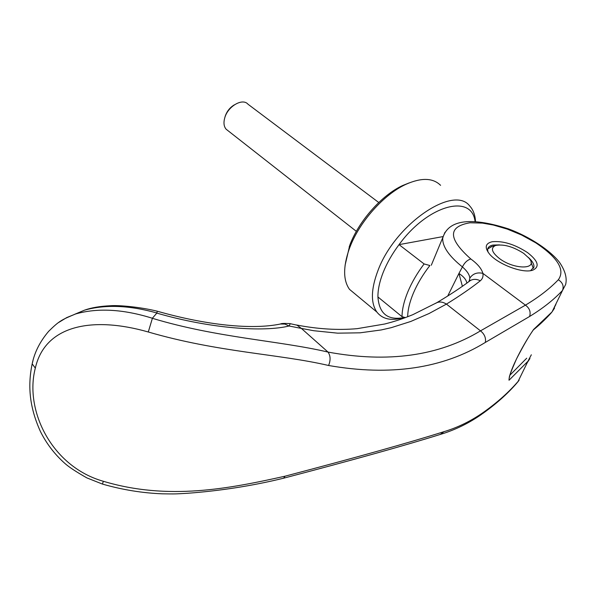 <?xml version="1.0" encoding="UTF-8"?>
<svg xmlns="http://www.w3.org/2000/svg" width="596" height="596" viewBox="0 0 596 596"><rect width="100%" height="100%" fill="white"/><g stroke="black" fill="none" stroke-linecap="round" stroke-linejoin="round"><path stroke-width="0.89" d="M356.14 294.849L349.517 289.365C343.154 280.403 343.028 267.03 349.137 249.255L349.651 247.884C359.165 222.152 383.824 194.341 406.025 184.283C421.447 177.466 432.972 177.824 440.593 185.341M345.069 265.332L349.733 245.358C358.695 221.094 381.894 194.929 402.851 185.438L409.266 182.868M403.932 317.601L402.017 318.07C390.715 320.976 382.334 318.972 376.873 312.058C370.593 302.947 370.958 289.105 377.976 270.532C394.91 224.431 453.69 184.387 469.737 206C473.217 209.777 475.146 214.955 475.526 221.541M404.751 317.415C388.115 320.842 379.175 314.025 377.931 296.964C377.834 289.671 379.622 281.394 383.288 272.141C387.042 262.858 392.295 253.687 399.044 244.636C427.868 204.92 471.861 193.357 475.072 221.511M377.931 296.964L402.024 316.685C402.084 309.391 404.028 301.084 407.873 291.757C411.791 282.4 417.207 273.124 424.099 263.939L399.044 244.636L442.962 236.597M407.671 316.752C407.783 309.905 409.653 302.12 413.274 293.388C417.252 283.964 422.795 274.674 429.887 265.518L424.099 263.939M491.923 246.498L487.714 248.942M523.713 253.375L528.883 258.068C539.112 269.534 514.609 270.137 499.426 258.515C491.633 252.257 490.366 247.906 495.611 245.463C503.702 243.95 513.074 246.588 523.713 253.375M530.604 270.666L533.927 267.001L533.293 268.356L530.999 262.21M378.758 202.513L248.01 104.233C242.632 97.744 227.918 106.23 224.774 117.77C223.388 122.657 223.843 126.479 226.13 129.22L228.022 130.703M224.983 117.039L225.199 116.257C226.92 111.229 230.004 107.399 234.451 104.784M527.311 362.554L529.933 358.546M402.024 316.685L405.444 317.601M555.874 304.519L552.663 310.613M518.118 381.38L527.929 361.288L509.029 380.241C508.649 373.334 520.472 348.682 533.554 329.506L552.015 311.939L562.497 290.461C553.863 299.676 542.896 308.348 529.598 316.476L485.338 342.424C442.642 368.589 390.387 376.277 328.582 365.49C279.144 353.92 218.464 352.452 148.292 331.994C92.522 316.036 45.072 325.051 35.328 368.105C24.205 410.51 51.941 466.75 103.331 481.277C168.31 500.744 229.043 488.653 285.067 476.189C355.887 457.586 408.856 442.753 443.968 431.683C458.078 427.414 471.376 420.858 483.87 412.022C497.504 402.315 508.924 392.101 518.118 381.38L516.672 383.258C507.472 393.867 496.095 403.999 482.551 413.654M533.927 267.001C534.217 264.207 532.34 261.003 528.294 257.383M499.56 244.889L492.944 245.06C489.711 245.731 487.938 247.191 487.632 249.441L488.005 252.063M492.087 241.76C502.89 240.68 514.698 244.285 527.505 252.577C538.344 261.026 540.028 266.919 532.556 270.256L531.826 270.442C521.507 273.288 497.22 263.775 489.368 253.859C484.444 247.459 485.353 243.429 492.087 241.76M466.854 283.093C466.333 279.807 463.695 276.596 458.942 273.445L462.407 266.911C448.885 256.049 442.329 246.468 442.731 238.147C446.687 223.984 462.667 214.135 508.604 228.931C530.343 236.97 550.928 250.998 559.622 262.523C565.209 270.763 567.213 278.101 565.634 284.53L562.497 290.461C564.054 286.102 562.661 282.534 558.333 279.755C565.366 269.921 557.819 257.591 535.692 242.781L521.597 235.018L507.338 229.117L493.354 225.027L482.425 223.105L469.991 222.77C447.715 226.607 447.991 238.683 470.833 258.992C477.627 263.961 481.642 268.751 482.879 273.37C483.423 276.402 482.559 278.883 480.287 280.813C470.944 288.196 459.658 295.959 446.434 304.102L480.495 330.862C438.723 356.05 387.899 363.128 328.024 352.08C278.824 340.54 217.324 337.917 152.382 318.309L152.352 318.257C123.245 309.145 97.662 307.715 75.603 313.965L66.67 317.616L58.594 322.525M458.942 273.445L447.715 296.056M558.333 279.755C549.706 288.732 538.739 297.203 525.441 305.152L480.495 330.862C484.503 334.095 486.113 337.954 485.338 342.424M328.582 365.49C330.743 360.215 330.556 355.745 328.024 352.08L301.382 328.418L313.831 330.728L337.656 333.164L360.073 332.821L381.209 329.953L391.334 327.644L410.786 321.46L429.068 313.518L446.434 304.102C442.97 301.926 439.751 301.457 436.779 302.701L435.572 303.401M509.99 375.108L526.715 358.196M84.543 310.151C91.374 307.685 100.076 306.21 110.655 305.726C118.544 305.1 139.643 306.888 157.225 311.186L156.927 312.997C129.474 305.286 105.343 304.332 84.543 310.151L74.716 314.271M152.352 318.257L156.919 312.997M529.598 316.476C530.976 311.969 529.591 308.192 525.441 305.152L482.879 273.37C477.202 272.081 472.852 273.661 469.827 278.108L469.134 281.431M462.384 286.274L458.935 273.445M470.833 258.992C467.391 259.983 464.582 262.62 462.407 266.911C467.003 270.875 469.477 274.607 469.827 278.108M290.096 323.65L297.054 325.192L301.382 328.418L289.06 325.997C264.117 332.181 211.342 328.88 156.852 313.116M289.06 325.997L284.91 324.06L280.485 324C281.185 323.405 284.299 323.278 289.835 323.598C290.386 323.397 290.133 324.194 289.06 325.997M148.292 331.994L152.382 318.309M103.324 481.277L102.467 484.086L86.882 477.895C76.206 471.868 68.786 466.973 64.644 463.211C54.452 454.07 46.346 443.439 40.342 431.325C30.158 408.677 27.252 387.311 32.177 363.865L32.944 360.833M509.587 376.642L509.364 377.536C508.91 377.007 511.279 370.824 516.471 359.001C523.199 345.993 528.719 336.449 533.025 330.37L533.323 329.946M531.334 354.791L527.929 361.288M554.556 308.117L552.015 311.939M431.303 265.227L444.974 232.298M483.87 412.022L481.702 414.257C468.91 423.235 455.106 429.962 440.288 434.432L440.288 434.432C405.109 445.435 352.877 460.03 283.577 478.208L283.577 478.215C252.719 485.77 220.662 490.799 187.412 493.287C175.462 493.965 175.954 494.039 162.186 493.816C142.235 493.026 122.336 489.785 102.475 484.086M443.968 431.683L440.288 434.432M480.287 280.813C476.8 278.995 473.522 278.883 470.438 280.47L468.747 281.707M35.328 368.105L32.177 363.865C34.508 352.348 39.999 341.501 48.656 331.324C59.406 320.7 61.798 319.739 75.58 313.973M285.067 476.189L283.584 478.208M402.851 185.438L406.025 184.283M226.13 129.22L356.356 231.345M495.611 245.463L490.925 246.781M376.873 312.058L349.517 289.365M349.249 246.655L349.137 249.255M531.729 270.465L532.556 270.256M517.745 382.036L519.109 380.188M84.535 310.151L75.61 313.958M468.68 281.759L469.7 280.046L470.438 280.47C461.371 287.332 450.151 294.737 436.779 302.701L412.834 314.673C400.728 319.53 398.493 320.059 391.416 322.22L384.763 324L357.16 328.664C338.081 330.348 317.862 329.119 296.495 324.984M280.552 323.986C252.361 329.938 206.611 325.297 157.269 311.209M533.495 329.797C544.535 320.864 552.201 311.775 551.486 312.602"/></g></svg>
